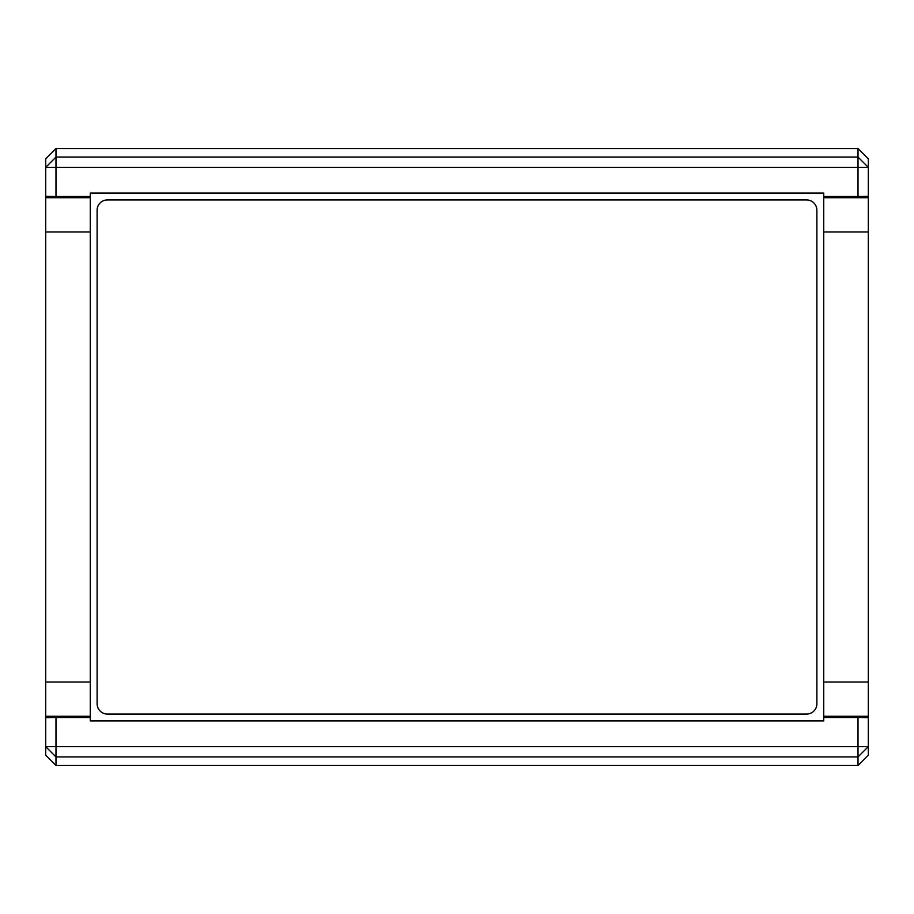 <?xml version="1.0" encoding="UTF-8"?>
<svg xmlns="http://www.w3.org/2000/svg" width="914" height="914" viewBox="0 0 914 914"><rect width="100%" height="100%" fill="white"/><g stroke="black" fill="none" stroke-linecap="round" stroke-linejoin="round"><path stroke-width="1.37" d="M731.2 765.475L753.502 765.475M160.498 765.475L182.8 765.475M182.8 148.525L160.498 148.525M753.502 148.525L731.2 148.525M55.983 765.475L45.7 755.181L45.7 746.658L55.983 756.929L858.018 756.929L858.018 765.475L868.3 755.181L868.3 746.658L858.018 756.929L858.018 746.658L55.983 746.658L55.983 765.475L858.018 765.475M858.018 148.525L868.3 158.819L868.3 167.342L45.7 167.342L45.7 231.985L90.258 231.985L90.258 196.51L55.983 196.51L55.983 157.071L45.7 167.342L45.7 158.819L55.983 148.525L858.018 148.525L858.018 157.071L55.983 157.071L55.983 148.525M45.7 231.985L45.7 746.658L55.983 746.658L55.983 717.49L45.7 717.673M868.3 197.721L823.743 197.721L823.743 196.51L858.018 196.51L858.018 157.071L868.3 167.342L868.3 746.658L858.018 746.658L858.018 717.49L823.743 717.49L823.743 716.279L868.3 716.279M45.7 716.279L90.258 716.279L90.258 717.49L55.983 717.49M90.258 716.279L90.258 682.015L45.7 682.015M90.258 231.985L90.258 682.015M45.7 196.327L55.983 196.51M868.3 682.015L823.743 682.015L823.743 716.279M823.743 682.015L823.743 231.985L868.3 231.985M823.743 197.721L823.743 231.985M858.018 196.51L868.3 196.327M868.3 717.673L858.018 717.49M90.258 717.49L90.258 720.918L823.743 720.918L823.743 717.49M90.258 196.51L90.258 193.083L823.743 193.083L823.743 196.51M97.113 210.22L97.113 703.78A10.283 10.283 0 0 0 107.395 714.062L806.605 714.062A10.283 10.283 0 0 0 816.888 703.78L816.888 210.22A10.283 10.283 0 0 0 806.605 199.938L107.395 199.938A10.283 10.283 0 0 0 97.113 210.22M90.258 197.721L45.7 197.721"/></g></svg>
